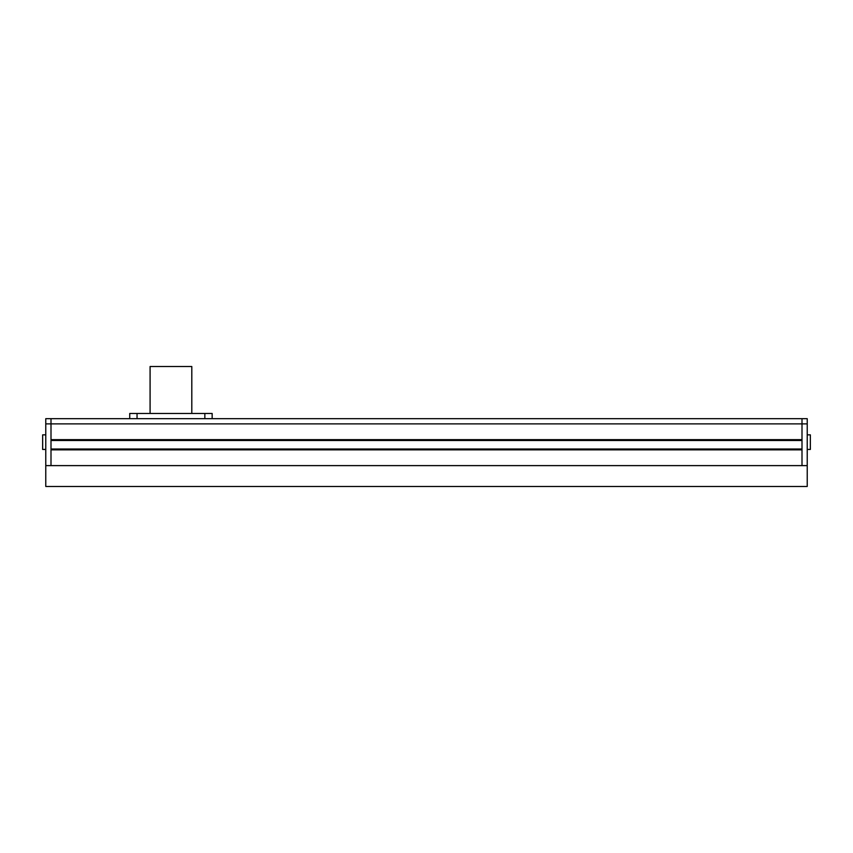 <?xml version="1.0" encoding="UTF-8"?>
<svg xmlns="http://www.w3.org/2000/svg" width="853" height="853" viewBox="0 0 853 853"><rect width="100%" height="100%" fill="white"/><g stroke="black" fill="none" stroke-linecap="round" stroke-linejoin="round"><path stroke-width="1.28" d="M807.226 423.888L802.001 423.888L802.001 465.61L807.226 465.61L807.226 418.674L802.001 418.674L802.001 423.888L802.001 418.674L50.999 418.674L50.999 423.888L50.999 418.674L45.774 418.674L45.774 465.61L50.999 465.61L50.999 449.862L802.001 449.862L802.001 465.61L50.999 465.61L50.999 423.888L45.774 423.888M802.001 423.888L802.001 439.647L50.999 439.647L50.999 423.888L802.001 423.888M802.001 440.479L50.999 440.479M802.001 449.03L50.999 449.03M45.774 449.446L42.65 449.446L42.65 434.849L45.774 434.849M807.226 434.849L810.35 434.849L810.35 449.446L807.226 449.446M45.774 486.477L45.774 465.61L807.226 465.61L807.226 486.477L45.774 486.477M150.085 413.46L150.085 366.523L191.808 366.523L191.808 413.46M212.152 418.674L212.152 413.46L129.741 413.46L129.741 418.674M204.848 413.46L204.848 418.674M137.045 413.46L137.045 418.674"/></g></svg>
